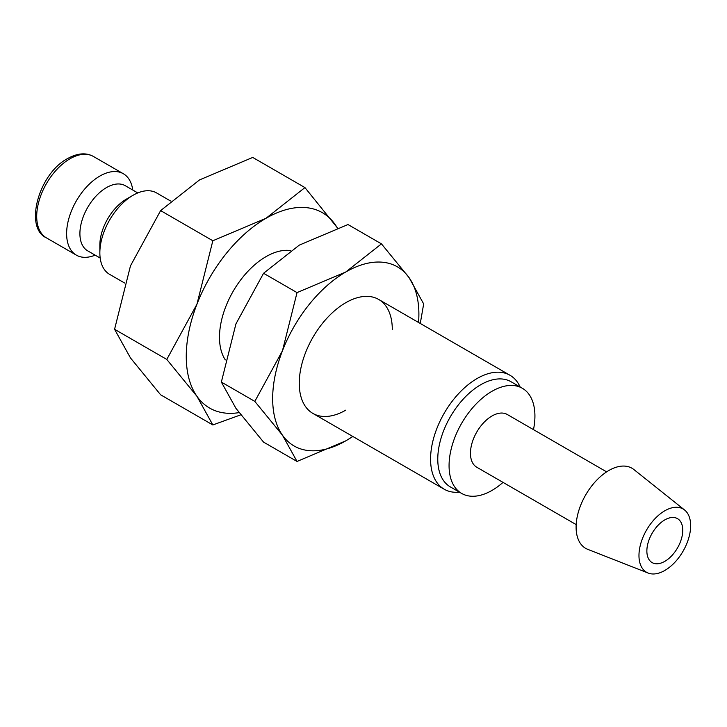 <?xml version="1.0" encoding="UTF-8"?>
<svg xmlns="http://www.w3.org/2000/svg" width="727" height="727" viewBox="0 0 727 727"><rect width="100%" height="100%" fill="white"/><g stroke="black" fill="none" stroke-linecap="round" stroke-linejoin="round"><path stroke-width="1.09" d="M170.518 200.979L156.578 192.928A47.001 27.135 120 0 0 133.086 195.254L126.434 199.098A37.595 21.71 120 0 0 99.853 245.144L99.853 252.814A47.001 27.135 120 0 0 109.586 274.333L124.571 282.985M137.785 192.928L125.298 185.721A37.595 21.71 120 0 0 96.318 195.79A37.595 21.71 120 0 0 79.906 233.631A37.595 21.71 120 0 0 87.694 250.842L100.181 258.049M132.75 190.02A47.001 27.135 120 0 0 123.354 173.744A47.001 27.135 120 0 0 87.131 186.33A47.001 27.135 120 0 0 66.62 233.631A47.001 27.135 120 0 0 76.353 255.141A47.001 27.135 120 0 0 95.146 255.141M337.546 228.033L304.94 187.584L266.018 218.282L212.838 240.755L196.944 304.204L166.792 359.438L196.944 396.306L212.838 424.95L240.701 414.853M337.401 228.087A112.794 65.121 120 0 0 335.083 224.452A112.794 65.121 120 0 0 266.018 218.282A112.794 65.121 120 0 0 196.944 304.204A112.794 65.121 120 0 0 186.257 356.43A112.794 65.121 120 0 0 196.944 396.306A112.794 65.121 120 0 0 239.029 412.627M212.838 424.95L160.622 394.797L130.478 357.929L114.575 329.286L130.478 265.837L160.622 210.603L199.552 179.905L252.723 157.432L304.94 187.584M684.598 510.009L633.871 469.533A46.264 26.717 120 0 0 597.621 479.257A46.264 26.717 120 0 0 576.102 527.184A46.264 26.717 120 0 0 587.779 549.367L648.193 573.067A36.55 21.101 120 0 0 675.728 561.362A36.55 21.101 120 0 0 690.65 525.703A36.55 21.101 120 0 0 684.598 510.009A36.55 21.101 120 0 0 655.963 517.688A36.55 21.101 120 0 0 638.969 555.537A36.55 21.101 120 0 0 648.193 573.067M606.627 471.859L507.228 414.472A30.452 17.584 120 0 0 483.755 422.632A30.452 17.584 120 0 0 470.46 453.284A30.452 17.584 120 0 0 476.767 467.225L576.175 524.612M533.482 429.63A60.714 35.05 120 0 0 534.927 416.062A60.714 35.05 120 0 0 522.349 388.273L511.054 381.748A60.714 35.05 120 0 0 464.271 398.014A60.714 35.05 120 0 0 437.772 459.11A60.714 35.05 120 0 0 450.34 486.899L461.645 493.424A60.714 35.05 120 0 0 503.029 482.383M522.349 388.273A60.714 35.05 120 0 0 475.567 404.539A60.714 35.05 120 0 0 449.068 465.634A60.714 35.05 120 0 0 461.645 493.424M520.141 386.991A65.793 37.986 120 0 0 510 375.268A65.793 37.986 120 0 0 459.3 392.889A65.793 37.986 120 0 0 430.575 459.11A65.793 37.986 120 0 0 444.206 489.226A65.793 37.986 120 0 0 459.428 492.143M225.306 359.892A65.793 37.986 -60 0 1 219.49 337.237A65.793 37.986 -60 0 1 243.372 276.514A65.793 37.986 -60 0 1 290.509 250.561M682.753 530.256A25.381 14.649 -60 0 1 671.675 555.801A25.381 14.649 -60 0 1 652.119 562.598A25.381 14.649 -60 0 1 646.866 550.975A25.381 14.649 -60 0 1 657.944 525.439A25.381 14.649 -60 0 1 677.5 518.642A25.381 14.649 -60 0 1 682.753 530.256M160.622 210.603L212.838 240.755M114.575 329.286L166.792 359.438M133.086 195.254A47.001 27.135 120 0 0 99.853 252.814M392.298 329.567A65.793 37.986 120 0 0 345.77 302.705A65.793 37.986 120 0 0 299.251 383.283A65.793 37.986 120 0 0 345.77 410.146M420.27 323.46L423.668 303.913L409.092 277.659L381.457 243.863L345.77 271.998L297.034 292.599L282.458 350.768L254.823 401.395L282.458 435.191L297.034 461.445L345.77 440.853A103.398 59.696 120 0 0 352.759 436.436M418.552 322.47A103.398 59.696 120 0 0 418.888 314.218A103.398 59.696 120 0 0 409.092 277.659A103.398 59.696 120 0 0 345.77 271.998A103.398 59.696 120 0 0 282.458 350.768A103.398 59.696 120 0 0 272.661 398.632A103.398 59.696 120 0 0 282.458 435.191A103.398 59.696 120 0 0 345.77 440.853L352.877 436.5M297.034 461.445L263.565 442.125L235.93 408.329L221.353 382.075L235.93 323.906L263.565 273.279L299.251 245.144L347.988 224.543L381.457 243.863M263.565 273.279L297.034 292.599M221.353 382.075L254.823 401.395M46.446 237.874C23.9 227.896 38.586 173.726 67.593 158.568C77.462 153.097 86.077 152.397 93.438 156.478A47.001 27.135 120 0 0 69.937 158.804A47.001 27.135 120 0 0 36.704 216.364A47.001 27.135 120 0 0 46.446 237.874L76.353 255.141M312.874 413.409L444.206 489.226M378.676 299.442L510 375.268M93.438 156.478L123.354 173.744"/></g></svg>
